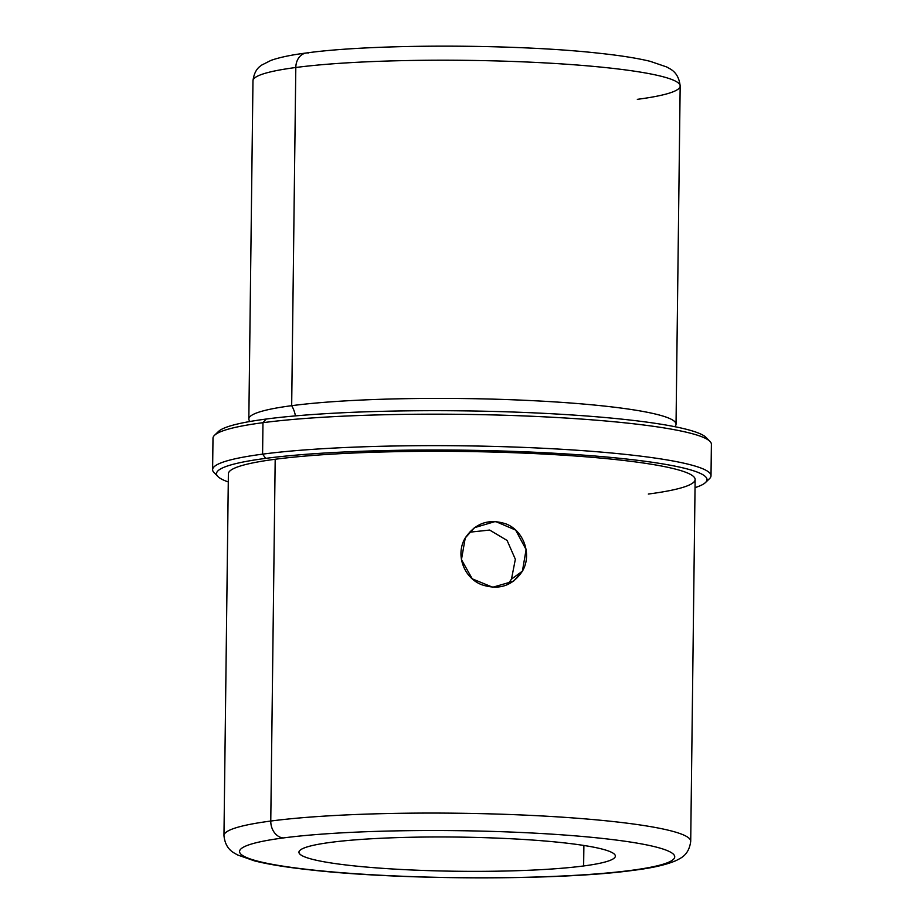 <?xml version="1.0" encoding="UTF-8"?>
<svg xmlns="http://www.w3.org/2000/svg" width="924" height="924" viewBox="0 0 924 924"><rect width="100%" height="100%" fill="white"/><g stroke="black" fill="none" stroke-linecap="round" stroke-linejoin="round"><path stroke-width="1.39" d="M511.48 579.129L507.634 584.592L511.48 579.129L522.418 571.136L513.525 581.208L492.723 587.248L472.279 578.851L461.446 559.621L465.257 537.953L474.428 527.696L495.472 521.459L515.638 530.076L526.102 549.572L522.418 571.136L511.48 579.129L515.349 559.263L507.103 540.459L489.662 530.053L469.415 532.224M330.665 842.376A158.235 17.094 0.7 0 1 507.345 838.565A158.235 17.094 0.7 0 1 615.372 856.098A158.235 17.094 0.7 0 1 583.633 865.961L583.887 845.46L583.633 865.961A158.235 17.094 -179.3 0 0 552.194 841.649A158.235 17.094 -179.3 0 0 330.665 842.376A158.235 17.094 -179.3 0 0 362.093 866.677A158.235 17.094 -179.3 0 0 583.633 865.961A158.235 17.094 0.7 0 1 406.941 869.761A158.235 17.094 0.7 0 1 298.926 852.228A158.235 17.094 0.7 0 1 330.665 842.376M637.329 99.342A213.617 23.065 -179.3 0 0 680.168 86.024A213.617 23.065 -179.3 0 0 534.338 62.358A213.617 23.065 -179.3 0 0 295.807 67.498A15.823 12.59 -97.5 0 1 306.387 52.98A15.823 12.59 82.5 0 0 295.807 67.498A213.617 23.065 -179.3 0 0 252.968 80.804A213.617 23.065 0.7 0 1 295.807 67.498A213.617 23.065 0.7 0 1 534.338 62.358A213.617 23.065 0.7 0 1 680.168 86.024C678.562 71.379 669.623 68.896 666.758 66.99L650.149 61.319C637.237 58.166 619.912 55.44 598.163 53.142C515.118 43.913 372.384 43.774 306.387 52.98C291.326 54.897 279.522 57.369 270.986 60.383L261.631 65.119C261.088 65.916 254.574 68.272 252.968 80.804L248.833 418.988A213.617 23.065 -179.3 0 1 291.672 405.682L295.807 67.498L291.672 405.682A213.617 23.065 0.7 0 1 538.923 400.981A213.617 23.065 0.7 0 1 675.201 426.207L674.809 426.692M308.651 52.945A15.823 12.59 82.5 0 0 306.387 52.98M680.168 86.024L676.033 424.208A213.617 23.065 -179.3 0 0 530.203 400.542A213.617 23.065 -179.3 0 0 291.672 405.682A25.375 20.189 -97.5 0 1 295.426 415.904A25.375 20.189 82.5 0 0 291.672 405.682A213.617 23.065 0.7 0 0 249.619 420.998L249.988 421.494M706.063 437.433L709.955 441.372A249.214 26.912 -179.3 0 0 528.285 416.112A249.214 26.912 -179.3 0 0 262.97 422.684L266.181 419.046L262.97 422.684A249.214 26.912 -179.3 0 0 214.507 435.308L218.48 431.473A245.264 26.484 0.7 0 1 266.181 419.046A245.264 26.484 0.7 0 1 527.292 412.578A245.264 26.484 0.7 0 1 706.063 437.433A245.264 26.484 0.7 0 1 707.345 439.397A245.264 26.484 -179.3 0 0 535.943 412.959A245.264 26.484 -179.3 0 0 266.181 419.046A245.264 26.484 -179.3 0 0 217.163 433.402M212.612 469.681L212.994 438.219A249.214 26.912 0.7 0 1 262.97 422.684L262.589 454.146A249.214 26.912 -179.3 0 0 212.612 469.681A249.214 26.912 -179.3 0 0 216.655 474.589M262.97 422.684A249.214 26.912 0.7 0 1 541.268 416.689A249.214 26.912 0.7 0 1 711.388 444.305L711.006 475.768A249.214 26.912 -179.3 0 0 540.875 448.152A249.214 26.912 -179.3 0 0 262.589 454.146L262.97 422.684M706.837 480.584A249.214 26.912 -179.3 0 0 711.006 475.768M217.937 476.553L214.045 472.614A249.214 26.912 0.7 0 1 262.589 454.146L265.708 458.373A245.264 26.484 -179.3 0 0 217.937 476.553A245.264 26.484 -179.3 0 0 228.286 481.947A245.264 26.484 0.7 0 1 265.708 458.373L262.589 454.146A249.214 26.912 0.7 0 1 553.615 448.81A249.214 26.912 0.7 0 1 709.493 478.678L705.52 482.513A245.264 26.484 -179.3 0 0 552.113 453.118A245.264 26.484 -179.3 0 0 265.708 458.373A245.264 26.484 0.7 0 1 574.797 454.516A245.264 26.484 0.7 0 1 695.033 487.641A245.264 26.484 -179.3 0 0 705.52 482.513M648.325 494.051A233.391 25.202 -179.3 0 0 601.963 458.2A233.391 25.202 -179.3 0 0 275.19 459.263L270.767 821.043A233.391 25.202 -179.3 0 0 223.966 835.585A233.391 25.202 0.7 0 1 270.767 821.043A15.823 12.59 82.5 0 0 283.229 837.952A217.567 23.493 -179.3 0 0 326.449 871.378A217.567 23.493 -179.3 0 0 631.069 870.385A15.823 12.59 82.5 0 0 633.321 870.339A15.823 12.59 -97.5 0 1 631.069 870.385A217.567 23.493 -179.3 0 0 587.837 836.959A217.567 23.493 -179.3 0 0 283.229 837.952A15.823 12.59 -97.5 0 1 270.767 821.043A233.391 25.202 0.7 0 1 531.392 815.418A233.391 25.202 0.7 0 1 690.713 841.29A233.391 25.202 -179.3 0 0 531.392 815.418A233.391 25.202 -179.3 0 0 270.767 821.043L275.19 459.263A233.391 25.202 0.7 0 1 535.804 453.649A233.391 25.202 0.7 0 1 695.137 479.51L690.713 841.29C688.888 855.728 679.937 858.304 676.691 860.302C667.059 864.633 652.598 867.983 633.321 870.339A15.823 12.59 -97.5 0 0 635.62 869.761M633.321 870.339C560.221 880.572 400.935 880.272 310.141 869.877C286.683 867.336 268.099 864.321 254.4 860.856L237.514 854.931C234.326 852.852 225.444 850.068 223.966 835.585L228.378 473.804A233.391 25.202 0.7 0 1 275.19 459.263M283.229 837.952A217.567 23.493 0.7 0 1 587.837 836.959A217.567 23.493 0.7 0 1 631.069 870.385A217.567 23.493 0.7 0 1 326.449 871.378A217.567 23.493 0.7 0 1 283.229 837.952M465.257 537.953C455.174 554.4 463.721 577.974 481.774 584.742C499.064 590.413 512.612 585.874 522.418 571.136C532.074 555.012 524.07 531.046 506.34 524.035C489.2 518.26 475.502 522.903 465.257 537.953"/></g></svg>
